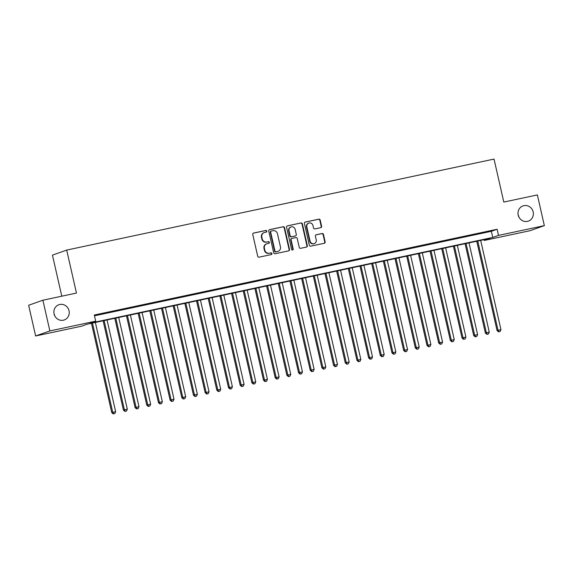 <?xml version="1.0" encoding="UTF-8"?>
<svg xmlns="http://www.w3.org/2000/svg" width="573" height="573" viewBox="0 0 573 573"><rect width="100%" height="100%" fill="white"/><g stroke="black" fill="none" stroke-linecap="round" stroke-linejoin="round"><path stroke-width="0.86" d="M266.81 231.127A0.867 0.817 70.5 0 0 265.815 230.453L253.638 233.046A1.239 1.167 70.5 0 0 252.765 234.493L257.7 256.195A1.239 1.167 70.5 0 0 259.118 257.162L271.294 254.57A0.867 0.817 70.5 0 0 271.903 253.553A0.867 0.817 70.5 0 0 270.914 252.879L269.339 253.216A3.961 3.746 70.5 0 1 264.79 250.136L264.382 248.331A3.961 3.746 70.5 0 1 267.168 243.69L268.744 243.353A0.867 0.817 70.5 0 0 269.36 242.336A0.867 0.817 70.5 0 0 268.365 241.663L266.789 241.999A3.961 3.746 70.5 0 1 262.241 238.927L261.832 237.115A3.961 3.746 70.5 0 1 264.626 232.473L266.201 232.137A0.867 0.817 70.5 0 0 266.81 231.127M266.08 232.165A0.867 0.817 70.5 0 0 265.428 230.59L253.316 233.168M271.172 254.591A0.867 0.817 70.5 0 0 270.528 253.015L269.339 253.216M268.63 243.382A0.867 0.817 70.5 0 0 267.978 241.799L266.789 241.999M518.207 215.104A8.065 7.635 70.5 0 0 528.378 221.121A8.065 7.635 70.5 0 0 533.155 211.924A8.065 7.635 70.5 0 0 522.984 205.908A8.065 7.635 70.5 0 0 518.207 215.104M518.952 217.131A8.065 7.635 70.5 0 0 518.916 216.974A8.065 7.635 70.5 0 0 518.178 214.947M54.084 313.932A8.065 7.635 70.5 0 0 64.255 319.949A8.065 7.635 70.5 0 0 69.032 310.752A8.065 7.635 70.5 0 0 58.861 304.736A8.065 7.635 70.5 0 0 54.084 313.932M54.822 315.952A8.065 7.635 70.5 0 0 54.793 315.802A8.065 7.635 70.5 0 0 54.048 313.775M320.722 227.674A1.239 1.167 70.5 0 0 321.596 226.22L320.214 220.132A1.239 1.167 70.5 0 0 318.796 219.173L305.273 222.052A1.239 1.167 70.5 0 0 304.399 223.499L309.327 245.201A1.239 1.167 70.5 0 0 310.752 246.168L324.275 243.289A1.239 1.167 70.5 0 0 325.142 241.835L323.473 234.479A1.239 1.167 70.5 0 0 322.055 233.519L316.267 234.751A1.239 1.167 70.5 0 0 315.394 236.205L316.224 239.851A3.309 3.13 70.5 0 1 314.262 243.618A3.309 3.13 70.5 0 1 310.093 241.154L306.841 226.865A3.309 3.13 70.5 0 1 308.804 223.09A3.309 3.13 70.5 0 1 312.98 225.561L313.517 227.939A1.239 1.167 70.5 0 0 314.935 228.906L320.722 227.674M35.626 335.979L28.65 305.266L42.889 300.216L76.46 293.068L66.69 250.079L494.033 159.079L503.803 202.076L537.374 194.927L544.35 225.633L530.111 230.683L484.278 240.445L490.051 238.397L87.232 324.175L81.459 326.216L35.626 335.979L49.865 330.929L95.698 321.166L89.925 323.215L492.751 237.444L498.524 235.396L544.35 225.633M42.889 300.216L49.865 330.929M94.481 315.809L491.355 231.299L497.128 229.25L94.301 315.028L95.698 321.166M497.128 229.25L498.524 235.396M284.573 227.725A1.239 1.167 70.5 0 0 283.148 226.758L269.625 229.637A1.239 1.167 70.5 0 0 268.751 231.091L273.686 252.793A1.239 1.167 70.5 0 0 275.104 253.753L288.627 250.874A1.239 1.167 70.5 0 0 289.501 249.427L284.573 227.725L284.187 227.861A1.239 1.167 70.5 0 0 282.768 226.894L269.303 229.766M287.445 225.848L300.975 222.969A1.239 1.167 70.5 0 1 302.394 223.928L307.321 245.631A1.239 1.167 70.5 0 1 306.448 247.078L300.66 248.31A1.239 1.167 70.5 0 1 299.242 247.35L297.244 238.547A1.239 1.167 70.5 0 0 295.826 237.587L291.986 238.404A1.239 1.167 70.5 0 0 291.113 239.858L293.197 249.019A0.867 0.817 70.5 0 1 292.681 250.007A0.867 0.817 70.5 0 1 291.593 249.362L286.579 227.295A1.239 1.167 70.5 0 1 287.445 225.848L287.173 225.941M103.77 313.41L95.806 315.243L103.77 313.41M115.445 310.924L107.48 312.751L115.445 310.924M127.12 308.432L119.155 310.265L127.12 308.432M138.802 305.946L130.83 307.78L138.802 305.946M150.477 303.461L142.505 305.294L150.477 303.461M162.152 300.975L154.18 302.809L162.152 300.975M173.827 298.49L165.862 300.324L173.827 298.49M185.502 296.005L177.537 297.838L185.502 296.005M197.176 293.519L189.212 295.353L197.176 293.519M208.859 291.034L200.887 292.86L208.859 291.034M220.533 288.541L212.562 290.375L220.533 288.541M232.208 286.056L224.236 287.89L232.208 286.056M243.883 283.571L235.918 285.404L243.883 283.571M255.558 281.085L247.593 282.919L255.558 281.085M267.233 278.6L259.268 280.433L267.233 278.6M278.915 276.114L270.943 277.948L278.915 276.114M290.59 273.629L282.618 275.463L290.59 273.629M302.265 271.144L294.293 272.977L302.265 271.144M313.94 268.658L305.975 270.485L313.94 268.658M325.614 266.166L317.65 267.999L325.614 266.166M337.289 263.68L329.325 265.514L337.289 263.68M348.971 261.195L340.999 263.028L348.971 261.195M360.646 258.709L352.674 260.543L360.646 258.709M372.321 256.224L364.349 258.058L372.321 256.224M383.996 253.739L376.031 255.572L383.996 253.739M395.671 251.253L387.706 253.087L395.671 251.253M407.346 248.768L399.381 250.594L407.346 248.768M419.028 246.275L411.056 248.109L419.028 246.275M430.703 243.79L422.731 245.624L430.703 243.79M442.377 241.305L434.406 243.138L442.377 241.305M454.052 238.819L446.088 240.653L454.052 238.819M465.727 236.334L457.763 238.167L465.727 236.334M477.402 233.848L469.437 235.682L477.402 233.848M481.112 233.197L489.084 231.363L481.112 233.197M66.69 250.079L52.451 255.128L61.784 296.198M484.106 239.664L484.278 240.445M491.355 231.299L492.751 237.444M264.174 232.602L263.795 232.738A3.961 3.746 70.5 0 0 261.446 237.251L261.832 237.115M266.402 242.135A3.961 3.746 70.5 0 1 261.861 239.063L261.446 237.251M266.724 243.811L266.338 243.955A3.961 3.746 70.5 0 0 263.995 248.467L264.382 248.331M268.952 253.352A3.961 3.746 70.5 0 1 264.404 250.272L263.995 248.467M288.563 250.888A1.239 1.167 70.5 0 0 289.114 249.563L284.187 227.861M271.273 231.062A0.867 0.817 70.5 0 0 270.664 232.072L274.99 251.124A0.867 0.817 70.5 0 0 275.985 251.798L277.647 251.447A3.961 3.746 70.5 0 0 280.433 246.805L277.475 233.784A3.961 3.746 70.5 0 0 272.934 230.704L271.273 231.062M270.886 231.198A0.867 0.817 70.5 0 0 270.277 232.208L270.664 232.072M278.091 251.318L277.704 251.454A3.961 3.746 70.5 0 1 277.26 251.583L275.599 251.934A0.867 0.817 70.5 0 1 274.603 251.261L270.277 232.208M287.13 225.97L300.975 222.969M306.39 247.092A1.239 1.167 70.5 0 0 306.935 245.767L302.007 224.064A1.239 1.167 70.5 0 0 300.589 223.105M291.6 238.54A1.239 1.167 70.5 0 0 290.726 239.994L292.81 249.155L293.197 249.019M292.481 250.05A0.867 0.817 70.5 0 0 292.81 249.155M295.167 229.415A3.309 3.13 70.5 0 0 290.998 226.951A3.309 3.13 70.5 0 0 289.036 230.718L290.182 235.754A1.239 1.167 70.5 0 0 291.6 236.721L295.439 235.897A1.239 1.167 70.5 0 0 296.313 234.45L295.167 229.415M290.998 226.951L290.611 227.087A3.309 3.13 70.5 0 0 288.649 230.855L289.036 230.718M295.324 235.94A1.239 1.167 70.5 0 1 295.052 236.033L291.213 236.857A1.239 1.167 70.5 0 1 289.795 235.89L288.649 230.855M308.804 223.09L308.417 223.234A3.309 3.13 70.5 0 0 306.462 227.001L306.841 226.865M314.262 243.618L313.875 243.761A3.309 3.13 70.5 0 1 309.707 241.29L306.462 227.001M324.211 243.296A1.239 1.167 70.5 0 0 324.762 241.971L323.086 234.615A1.239 1.167 70.5 0 0 321.668 233.655L315.945 234.873M320.658 227.682A1.239 1.167 70.5 0 0 321.209 226.356L319.827 220.268A1.239 1.167 70.5 0 0 318.409 219.309L304.951 222.174M91.451 323.272L111.749 412.61L115.631 411.65L95.362 322.441M92.446 323.065L112.709 412.266L113.662 413.785L113.275 413.921L114.829 413.534L113.662 413.785M115.631 411.65L114.829 413.534M113.275 413.921L111.749 412.61M103.126 320.787L123.424 410.125L127.306 409.158L107.036 319.956M104.121 320.572L124.384 409.781L125.337 411.292L124.95 411.428L126.504 411.049L125.337 411.292M127.306 409.158L126.504 411.049M124.95 411.428L123.424 410.125M114.808 318.302L135.099 407.639L138.981 406.672L118.718 317.471M115.796 318.087L136.066 407.296L137.011 408.807L136.632 408.943L138.179 408.563L137.011 408.807M138.981 406.672L138.179 408.563M136.632 408.943L135.099 407.639M126.483 315.816L146.774 405.154L150.656 404.187L130.393 314.978M127.471 315.601L147.741 404.81L148.686 406.321L148.307 406.458L149.854 406.071L148.686 406.321M150.656 404.187L149.854 406.071M148.307 406.458L146.774 405.154M138.157 313.331L158.456 402.661L162.338 401.702L142.068 312.493M139.146 313.116L159.416 402.325L160.368 403.836L159.982 403.972L161.536 403.585L160.368 403.836M162.338 401.702L161.536 403.585M159.982 403.972L158.456 402.661M149.832 310.838L170.131 400.176L174.013 399.216L153.743 310.007M150.821 310.63L171.091 399.839L172.043 401.351L171.656 401.487L173.211 401.1L172.043 401.351M174.013 399.216L173.211 401.1M171.656 401.487L170.131 400.176M161.507 308.353L181.806 397.691L185.688 396.731L165.418 307.522M162.503 308.145L182.766 397.354L183.718 398.865L183.331 399.001L184.886 398.615L183.718 398.865M185.688 396.731L184.886 398.615M183.331 399.001L181.806 397.691M173.182 305.867L193.481 395.205L197.363 394.245L177.093 305.037M174.178 305.66L194.44 394.869L195.393 396.38L195.006 396.516L196.56 396.129L195.393 396.38M197.363 394.245L196.56 396.129M195.006 396.516L193.481 395.205M184.864 303.382L205.155 392.72L209.038 391.76L188.775 302.551M185.853 303.174L206.122 392.376L207.068 393.895L206.688 394.031L208.235 393.644L207.068 393.895M209.038 391.76L208.235 393.644M206.688 394.031L205.155 392.72M196.539 300.897L216.83 390.234L220.712 389.268L200.45 300.066M197.527 300.689L217.797 389.891L218.743 391.402L218.363 391.545L219.91 391.158L218.743 391.402M220.712 389.268L219.91 391.158M218.363 391.545L216.83 390.234M208.214 298.411L228.512 387.749L232.394 386.782L212.125 297.58M209.202 298.196L229.472 387.405L230.425 388.917L230.038 389.053L231.592 388.673L230.425 388.917M232.394 386.782L231.592 388.673M230.038 389.053L228.512 387.749M219.889 295.926L240.187 385.264L244.069 384.297L223.799 295.095M220.877 295.711L241.147 384.92L242.1 386.431L241.713 386.567L243.267 386.188L242.1 386.431M244.069 384.297L243.267 386.188M241.713 386.567L240.187 385.264M231.564 293.44L251.862 382.778L255.744 381.811L235.474 292.602M232.559 293.226L252.822 382.435L253.775 383.946L253.388 384.082L254.942 383.695L253.775 383.946M255.744 381.811L254.942 383.695M253.388 384.082L251.862 382.778M243.239 290.955L263.537 380.286L267.419 379.326L247.149 290.117M244.234 290.74L264.497 379.949L265.449 381.46L265.063 381.597L266.617 381.21L265.449 381.46M267.419 379.326L266.617 381.21M265.063 381.597L263.537 380.286M254.921 288.463L275.212 377.8L279.094 376.841L258.831 287.632M255.909 288.255L276.179 377.464L277.124 378.975L276.745 379.111L278.292 378.724L277.124 378.975M279.094 376.841L278.292 378.724M276.745 379.111L275.212 377.8M266.595 285.977L286.887 375.315L290.769 374.355L270.506 285.146M267.584 285.769L287.854 374.978L288.799 376.49L288.42 376.626L289.967 376.239L288.799 376.49M290.769 374.355L289.967 376.239M288.42 376.626L286.887 375.315M278.27 283.492L298.569 372.83L302.451 371.87L282.181 282.661M279.259 283.284L299.529 372.486L300.481 374.004L300.094 374.14L301.649 373.754L300.481 374.004M302.451 371.87L301.649 373.754M300.094 374.14L298.569 372.83M289.945 281.006L310.244 370.344L314.126 369.384L293.856 280.176M290.941 280.799L311.203 370L312.156 371.519L311.769 371.655L313.324 371.268L312.156 371.519M314.126 369.384L313.324 371.268M311.769 371.655L310.244 370.344M301.62 278.521L321.919 367.859L325.801 366.892L305.531 277.69M302.616 278.306L322.878 367.515L323.831 369.026L323.444 369.162L324.998 368.783L323.831 369.026M325.801 366.892L324.998 368.783M323.444 369.162L321.919 367.859M313.295 276.036L333.593 365.373L337.476 364.407L317.206 275.205M314.291 275.821L334.553 365.03L335.506 366.541L335.119 366.677L336.673 366.297L335.506 366.541M337.476 364.407L336.673 366.297M335.119 366.677L333.593 365.373M324.977 273.55L345.268 362.888L349.15 361.921L328.888 272.712M325.965 273.335L346.235 362.544L347.181 364.056L346.801 364.192L348.348 363.805L347.181 364.056M349.15 361.921L348.348 363.805M346.801 364.192L345.268 362.888M336.652 271.065L356.943 360.396L360.825 359.436L340.563 270.227M337.64 270.85L357.91 360.059L358.856 361.57L358.476 361.706L360.023 361.319L358.856 361.57M360.825 359.436L360.023 361.319M358.476 361.706L356.943 360.396M348.327 268.572L368.625 357.91L372.507 356.95L352.237 267.741M349.315 268.365L369.585 357.573L370.538 359.085L370.151 359.221L371.705 358.834L370.538 359.085M372.507 356.95L371.705 358.834M370.151 359.221L368.625 357.91M360.002 266.087L380.3 355.425L384.182 354.465L363.912 265.256M360.997 265.879L381.26 355.088L382.212 356.599L381.826 356.735L383.38 356.349L382.212 356.599M384.182 354.465L383.38 356.349M381.826 356.735L380.3 355.425M371.676 263.601L391.975 352.939L395.857 351.98L375.587 262.771M372.672 263.394L392.935 352.596L393.887 354.114L393.501 354.25L395.055 353.863L393.887 354.114M395.857 351.98L395.055 353.863M393.501 354.25L391.975 352.939M383.351 261.116L403.65 350.454L407.532 349.494L387.262 260.285M384.347 260.908L404.617 350.11L405.562 351.629L405.175 351.765L406.73 351.378L405.562 351.629M407.532 349.494L406.73 351.378M405.175 351.765L403.65 350.454M395.033 258.631L415.325 347.969L419.207 347.002L398.944 257.8M396.022 258.423L416.292 347.625L417.237 349.136L416.858 349.279L418.405 348.893L417.237 349.136M419.207 347.002L418.405 348.893M416.858 349.279L415.325 347.969M406.708 256.145L427.007 345.483L430.882 344.516L410.619 255.314M407.697 255.93L427.967 345.139L428.912 346.651L428.532 346.787L430.079 346.407L428.912 346.651M430.882 344.516L430.079 346.407M428.532 346.787L427.007 345.483M418.383 253.66L438.682 342.998L442.564 342.031L422.294 252.822M419.372 253.445L439.641 342.654L440.594 344.165L440.207 344.301L441.762 343.922L440.594 344.165M442.564 342.031L441.762 343.922M440.207 344.301L438.682 342.998M430.058 251.175L450.357 340.512L454.239 339.545L433.969 250.337M431.054 250.96L451.316 340.169L452.269 341.68L451.882 341.816L453.436 341.429L452.269 341.68M454.239 339.545L453.436 341.429M451.882 341.816L450.357 340.512M441.733 248.689L462.031 338.02L465.913 337.06L445.644 247.851M442.728 248.474L462.991 337.683L463.944 339.195L463.557 339.331L465.111 338.944L463.944 339.195M465.913 337.06L465.111 338.944M463.557 339.331L462.031 338.02M453.408 246.197L473.706 335.534L477.588 334.575L457.318 245.366M454.403 245.989L474.673 335.198L475.619 336.709L475.232 336.845L476.786 336.458L475.619 336.709M477.588 334.575L476.786 336.458M475.232 336.845L473.706 335.534M465.09 243.711L485.381 333.049L489.263 332.089L469 242.88M466.078 243.504L486.348 332.712L487.294 334.224L486.914 334.36L488.461 333.973L487.294 334.224M489.263 332.089L488.461 333.973M486.914 334.36L485.381 333.049M476.765 241.226L497.063 330.564L500.938 329.604L480.675 240.395M477.753 241.018L498.023 330.22L498.968 331.738L498.589 331.874L500.136 331.488L498.968 331.738M500.938 329.604L500.136 331.488M498.589 331.874L497.063 330.564M265.428 230.59L265.815 230.453M270.528 253.015L270.914 252.879M267.978 241.799L268.365 241.663M261.861 239.063L262.241 238.927M264.404 250.272L264.79 250.136M289.114 249.563L289.501 249.427M282.768 226.894L283.148 226.758M274.603 251.261L274.99 251.124M275.599 251.934L275.985 251.798M277.26 251.583L277.647 251.447M302.007 224.064L302.394 223.928M306.935 245.767L307.321 245.631M290.726 239.994L291.113 239.858M289.795 235.89L290.182 235.754M291.213 236.857L291.6 236.721M295.052 236.033L295.439 235.897M309.707 241.29L310.093 241.154M321.668 233.655L322.055 233.519M323.086 234.615L323.473 234.479M324.762 241.971L325.142 241.835M318.409 219.309L318.796 219.173M319.827 220.268L320.214 220.132M321.209 226.356L321.596 226.22M270.785 231.227L271.172 231.091M291.456 238.583L291.843 238.447M295.195 235.997L295.582 235.861"/></g></svg>
